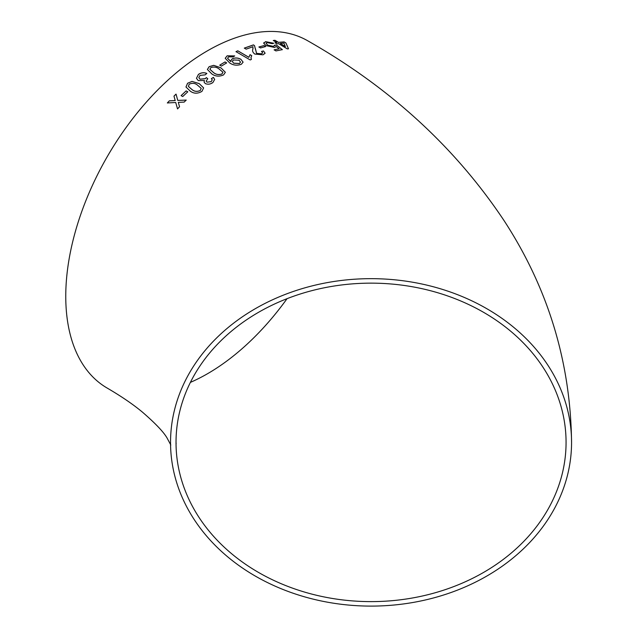 <?xml version="1.0" encoding="UTF-8"?>
<svg xmlns="http://www.w3.org/2000/svg" width="638" height="638" viewBox="0 0 638 638"><rect width="100%" height="100%" fill="white"/><g stroke="black" fill="none" stroke-linecap="round" stroke-linejoin="round"><path stroke-width="0.96" d="M371.045 278.662A200.515 163.719 180 0 0 170.537 442.381A200.515 163.719 180 0 0 371.045 606.1A200.515 163.719 180 0 0 571.56 442.381A200.515 163.719 180 0 0 371.045 278.662M571.56 442.381C570.603 362.121 548.098 288.185 504.036 220.573C455.221 147.338 389.802 87.43 307.795 40.832A200.515 115.765 120 0 0 207.541 50.761A200.515 115.765 120 0 0 76.552 227.455A200.515 115.765 120 0 0 107.288 388.127C121.627 396.509 133.454 404.604 142.768 412.419C155.489 423.465 163.583 431.982 167.044 437.963L170.809 445.013M169.357 100.828L167.339 102.949L175.729 102.503L177.523 108.891L179.541 106.769L178.321 102.375L184.159 102.104L186.224 100.078L177.779 100.421L176.032 94.105L173.975 96.139L175.187 100.533L169.357 100.828L167.355 102.989M186.137 90.883L181.088 95.62L182.723 96.537L187.779 91.808L186.137 90.883L181.104 95.668M201.951 91.362L203.61 87.877L199.2 83.594L192.03 81.409L187.572 83.259L185.969 86.999L190.355 91.202C193.872 93.77 197.74 93.826 201.951 91.362M205.3 83.594C207.916 84.639 210.452 84.28 212.909 82.525L214.671 79.407L213.395 77.389L211.401 78.618L212.231 79.846L211.218 81.64L207.039 82.142L206.17 81.122L207.781 78.689L206.329 77.621L205.356 78.618L200.069 79.168L198.833 77.653L200.005 75.396L205.205 74.853L206.832 73.418C203.913 72.253 201.114 72.58 198.426 74.415L196.456 78.322L198.258 80.587L204.399 80.492L204.096 82.119L205.3 83.594M223.571 74.909L225.358 72.285L220.915 67.803L213.706 65.347L209.16 66.663L207.39 69.462L211.832 73.928C215.349 76.472 219.265 76.799 223.571 74.909M225.039 61.95L219.735 65.148L221.378 66.089L226.681 62.899L225.039 61.95L219.735 65.204M240.941 59.334C238.165 57.771 235.294 57.572 232.336 58.728L230.781 60.738L230.924 61.575L227.551 58.249L228.691 56.814L233.085 56.934L234.72 55.913L227.144 55.817L225.206 58.273L229.712 62.955C233.213 65.331 237.081 65.786 241.308 64.302L243.118 62.149L240.941 59.39C238.165 57.827 235.294 57.627 232.328 58.784L232.336 58.728M250.048 54.669L248.884 57.292L237.799 50.817L235.98 51.638L250.216 59.948L251.38 59.422L250.973 57.532L251.731 55.658L250.048 54.669L248.884 57.292M262.657 52.89L261.421 53.887L256.572 53.432L254.538 45.689L253.453 44.883L244.314 48.097L246.14 49.158L252.991 46.694L252.855 49.19C252.122 50.825 252.768 52.452 254.793 54.07L263.031 54.812L265.121 53.225L263.486 50.968L261.524 51.423L262.665 52.858L261.436 53.823L256.58 53.377L255.455 48.759M264.004 45.561L258.892 46.973L260.535 47.938L265.639 46.534L264.004 45.561L258.884 47.029M274.555 45.202L273.519 46.399L267.729 45.146L266.046 43.264L267.155 42.602L272.179 43.647L273.718 43.256L265.52 41.63L263.805 43.392L266.086 45.617L274.675 47.475L276.142 46.446L279.125 48.783L274.117 49.828L275.935 50.92L282.355 49.636L276.453 45.019L274.555 45.202L274.611 45.816M263.757 42.698L263.805 43.392M276.884 43.862L278.583 43.639L287.307 48.911L288.488 48.775L285.936 42.993L284.125 41.901L278.455 42.347L274.986 40.29L273.295 40.489L276.764 42.547L275.058 42.778L276.884 43.862M566.065 442.381A195.021 159.237 180 0 0 371.045 283.144A195.021 159.237 180 0 0 176.024 442.381A195.021 159.237 180 0 0 371.045 601.618A195.021 159.237 180 0 0 566.065 442.381M190.403 382.377A195.021 112.599 120 0 0 287.052 298.672M288.464 48.839L285.936 42.993M285.92 43.057L284.125 41.901M284.101 41.964L278.455 42.347M278.439 42.411L274.986 40.29M274.97 40.354L273.279 40.553M275.042 42.834L276.764 42.547M280.273 43.44L285.361 46.582L283.894 43.113L280.273 43.44L285.377 46.518M274.101 49.884L279.125 48.783M282.339 49.692L276.453 45.019M276.437 45.083L274.539 45.258L273.519 46.399M273.503 46.454L267.729 45.146M267.713 45.202L266.046 43.264M273.694 43.312L265.52 41.63M265.504 41.685L263.789 43.456M265.631 46.59L263.988 45.617M265.113 53.257L263.486 50.968M263.478 51.024L261.516 51.479M255.375 49.174L254.538 45.689M254.522 45.745L253.453 44.883M253.446 44.947L244.306 48.153M253.039 48.376L252.847 49.246M248.876 57.348L237.799 50.817M237.791 50.873L235.98 51.694M251.356 59.43L250.973 57.564M251.723 55.713L250.04 54.724M232.328 58.784L230.781 60.762M230.573 61.431L227.551 58.273M234.664 55.945L227.144 55.817M227.144 55.873L225.206 58.297M243.118 62.173L240.941 59.39M232.256 61.447L233.691 63.17L239.386 63.497L240.534 62.133L239.027 60.187L233.42 59.98L232.256 61.447L233.683 63.226L239.386 63.553L240.534 62.157M226.681 62.947L225.039 62.006M225.358 72.309L220.915 67.803M220.915 67.859L213.706 65.347M213.714 65.395L209.16 66.663M209.168 66.711L207.398 69.486M209.886 69.303L213.658 72.708C216.019 74.614 218.786 75.053 221.952 74.008L222.869 72.198M221.952 74.008L222.893 72.413M222.869 72.15L219.097 68.984C216.745 67.07 213.985 66.607 210.803 67.604L209.886 69.279L213.65 72.652C216.011 74.566 218.778 74.997 221.952 73.96M214.679 79.431L213.395 77.389M213.403 77.445L211.409 78.665M212.231 79.87L211.218 81.64M211.226 81.688L207.039 82.142M207.047 82.19L206.178 81.146M207.789 78.737L206.329 77.621M206.337 77.669L205.356 78.618M205.364 78.665L200.069 79.168M200.077 79.216L198.841 77.677M206.84 73.466C203.921 72.301 201.114 72.628 198.434 74.463L198.426 74.415M198.434 74.463L196.456 78.346M204.096 82.142L204.399 80.492M203.61 87.9L199.2 83.594M199.208 83.642L192.03 81.409M192.038 81.457L187.572 83.259M187.58 83.307L185.977 87.023M188.393 86.457L192.126 89.679C194.502 91.633 197.238 91.896 200.348 90.476L201.201 88.323L197.421 85.077C195.069 83.115 192.325 82.82 189.207 84.184L188.385 86.433L192.11 89.639C194.486 91.585 197.23 91.848 200.34 90.429L201.201 88.323M187.787 91.848L186.152 90.931M177.539 108.931L175.729 102.503M186.24 100.118L177.779 100.421M176.048 94.153L173.975 96.139M173.991 96.178L175.187 100.533M175.203 100.581L169.381 100.868M176.024 442.381L176.136 443.673"/></g></svg>
